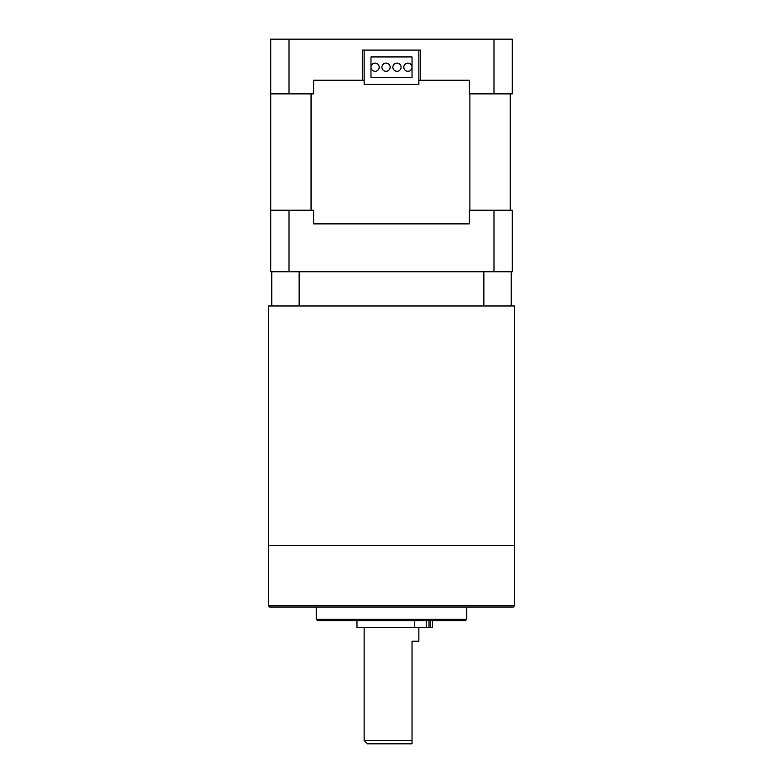 <?xml version="1.0" encoding="UTF-8"?>
<svg xmlns="http://www.w3.org/2000/svg" width="783" height="783" viewBox="0 0 783 783"><rect width="100%" height="100%" fill="white"/><g stroke="black" fill="none" stroke-linecap="round" stroke-linejoin="round"><path stroke-width="1.17" d="M418.866 80.199L420.579 80.199L420.579 50.092L362.421 50.092L362.421 80.199L364.134 80.199M311.057 210.196L311.057 93.882M493.985 39.15L493.985 93.882L512.258 93.882L512.258 39.15L270.742 39.15L270.742 223.879M510.203 210.196L510.203 93.882M469.898 93.882L469.898 210.196M469.35 223.879L313.65 223.879L469.35 223.879L469.35 210.196L493.985 210.196L493.985 271.77L289.015 271.77L289.015 210.196L313.65 210.196L313.65 223.879M289.015 210.196L270.742 210.196L270.742 271.77L289.015 271.77M493.985 271.77L512.258 271.77L512.258 210.196L493.985 210.196M270.742 93.882L289.015 93.882L289.015 39.15M493.985 93.882L469.35 93.882L469.35 80.199L420.579 80.199M362.421 80.199L313.65 80.199L313.65 93.882L289.015 93.882M412.024 77.468L370.976 77.468L370.976 56.934L412.024 56.934L412.024 77.468M364.134 50.092L364.134 84.31L418.866 84.31L418.866 50.092L364.134 50.092M396.971 63.1A4.101 4.101 0 0 1 401.082 67.201A4.101 4.101 0 0 1 396.971 71.302A4.101 4.101 0 0 1 392.87 67.201A4.101 4.101 0 0 1 396.971 63.1M386.029 63.1A4.101 4.101 0 0 1 390.13 67.201A4.101 4.101 0 0 1 386.029 71.302A4.101 4.101 0 0 1 381.918 67.201A4.101 4.101 0 0 1 386.029 63.1M407.923 63.1A4.101 4.101 0 0 1 412.024 67.201A4.101 4.101 0 0 1 407.923 71.302A4.101 4.101 0 0 1 403.813 67.201A4.101 4.101 0 0 1 407.923 63.1M375.077 63.1A4.101 4.101 0 0 1 379.187 67.201A4.101 4.101 0 0 1 375.077 71.302A4.101 4.101 0 0 1 370.976 67.201A4.101 4.101 0 0 1 375.077 63.1M299.135 271.77L299.135 305.977L271.77 305.977L271.77 271.77M511.23 271.77L511.23 305.977L299.135 305.977M483.865 305.977L483.865 271.77M511.23 305.977L514.656 305.977L514.656 545.438L391.5 545.438L514.656 545.438L514.656 605.65L268.344 605.65L269.714 607.011L513.286 607.011L514.656 605.65M268.344 605.65L268.344 545.438L391.5 545.438L268.344 545.438L268.344 305.977L271.77 305.977M466.756 619.333L465.396 620.694L317.604 620.694L316.244 619.333L466.756 619.333L466.756 607.011M412.024 740.424L412.024 743.85L367.55 743.85L364.134 740.424L412.024 740.424L412.024 641.228L418.866 641.228L418.866 627.545M432.549 620.694L432.549 627.545L356.979 627.545L356.979 620.694M430.611 620.694L430.611 627.545M429.025 627.545L429.025 620.694M426.236 620.694L426.236 627.545M414.315 627.545L414.315 620.694M316.244 619.333L316.244 607.011M364.134 740.424L364.134 627.545"/></g></svg>
